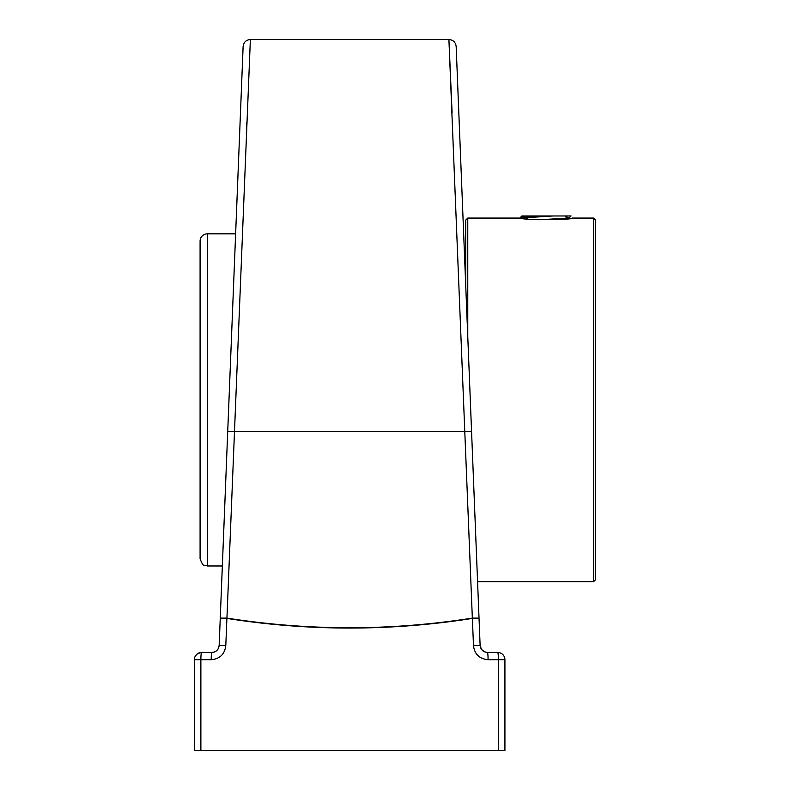 <?xml version="1.0" encoding="UTF-8"?>
<svg xmlns="http://www.w3.org/2000/svg" width="790" height="790" viewBox="0 0 790 790"><rect width="100%" height="100%" fill="white"/><g stroke="black" fill="none" stroke-linecap="round" stroke-linejoin="round"><path stroke-width="1.19" d="M476.538 555.903L456.166 46.501C455.603 42.245 453.184 39.915 448.908 39.52L472.341 618.106C390.556 630.963 308.752 630.963 226.937 618.106L250.371 39.52C246.105 39.915 243.685 42.245 243.123 46.501L219.166 645.46C218.593 649.726 216.174 652.046 211.908 652.431A7.268 0.701 90 0 0 211.207 659.699C219.788 658.929 224.646 654.278 225.792 645.746L226.898 618.412C308.742 631.269 390.576 631.269 472.39 618.412A7.268 0.612 -99 0 0 472.341 618.106L479.026 618.116L480.123 645.46L481.505 649.439L480.123 645.46L456.166 46.501M502.815 654.584L501.907 653.804M497.651 652.431A7.268 7.268 0 0 1 504.919 659.699L498.411 659.699L498.411 750.5L504.919 750.5L504.919 659.699A7.268 7.268 0 0 0 497.651 652.431L487.381 652.431C483.115 652.046 480.695 649.716 480.123 645.46L473.487 645.746C474.632 654.278 479.5 658.919 488.082 659.699L498.411 659.699A7.268 0.751 -90 0 0 497.651 652.431L487.381 652.431A7.268 0.701 90 0 1 488.082 659.699M487.381 652.431L484.448 651.809L481.505 649.439M467.769 336.579L467.769 218.07L520.649 218.07C519.05 220.084 574.152 220.084 572.543 218.07L593.557 218.07L595.63 220.143L595.63 579.663L593.557 581.736L477.575 581.736L479.026 618.116L472.39 618.412L473.487 645.746M452.078 112.437L448.908 39.52L250.371 39.52M221.328 591.236L236.032 223.787M236.279 217.457L238.797 154.554M239.37 140.264L239.637 133.638M237.494 187.289L241.918 76.531M242.994 49.573L243.123 46.501M246.806 122.124L246.322 134.181M195.565 655.7L197.707 653.577L201.628 652.431L211.908 652.431L201.628 652.431L197.707 653.577L195.565 655.7M216.401 650.871L218.06 649.024M218.07 649.015L219.166 645.46L225.792 645.746M498.411 750.5L194.37 750.5L194.37 659.699A7.268 7.268 0 0 1 201.628 652.431A7.268 0.751 90 0 0 200.877 659.699L211.207 659.699M200.877 750.5L200.877 659.699L194.37 659.699A7.268 7.268 0 0 1 201.628 652.431L211.908 652.431A7.268 7.268 0 0 0 214.613 651.908M222.346 565.966L207.355 565.966L207.355 233.84A7.268 7.268 0 0 0 200.087 241.108L200.087 558.698C203.899 569.165 204.877 564.188 207.355 565.966M593.557 218.07L593.557 581.736M467.769 218.07L465.695 220.143L465.695 284.686M538.8 219.758L565.048 218.307L569.393 217.655L571.081 215.966L521.844 215.976L534.415 215.976L521.163 216.964L520.649 218.02L553.02 215.976M569.393 217.546L565.778 216.964M527.424 218.85L525.952 218.751M571.091 215.976L565.778 215.976M471.561 431.488L227.718 431.488M226.937 618.106A7.268 0.612 99 0 0 226.898 618.412L220.252 618.116L226.937 618.106M234.324 266.546L232.211 319.16M229.238 393.578L229.051 398.229M465.695 250.183L464.313 250.183M207.355 233.84L235.627 233.84M520.689 217.141L521.854 215.986M570.232 218.386L569.452 217.596"/></g></svg>
